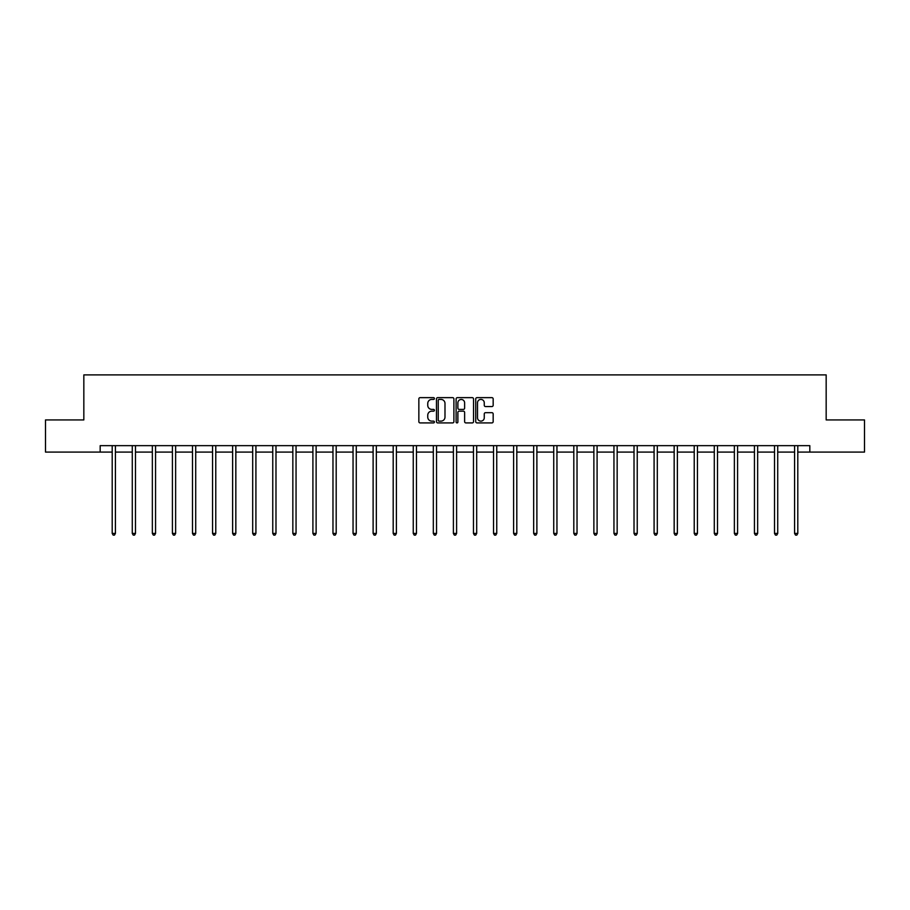 <?xml version="1.0" encoding="UTF-8"?>
<svg xmlns="http://www.w3.org/2000/svg" width="910" height="910" viewBox="0 0 910 910"><rect width="100%" height="100%" fill="white"/><g stroke="black" fill="none" stroke-linecap="round" stroke-linejoin="round"><path stroke-width="1.36" d="M434.411 398.534A0.887 0.887 0 0 0 433.535 397.647L420.113 397.647A1.263 1.263 0 0 0 418.85 398.91L418.85 421.649A1.263 1.263 0 0 0 420.113 422.911L433.535 422.911A0.887 0.887 0 0 0 434.411 422.024A0.887 0.887 0 0 0 433.535 421.137L431.795 421.137A4.038 4.038 0 0 1 427.757 417.099L427.757 415.21A4.038 4.038 0 0 1 431.795 411.161L433.535 411.161A0.887 0.887 0 0 0 434.411 410.285A0.887 0.887 0 0 0 433.535 409.398L431.795 409.398A4.038 4.038 0 0 1 427.757 405.36L427.757 403.46A4.038 4.038 0 0 1 431.795 399.422L433.535 399.422A0.887 0.887 0 0 0 434.411 398.534M491.9 406.554A1.263 1.263 0 0 0 493.163 405.291L493.163 398.91A1.263 1.263 0 0 0 491.9 397.647L476.999 397.647A1.263 1.263 0 0 0 475.737 398.91L475.737 421.649A1.263 1.263 0 0 0 476.999 422.911L491.9 422.911A1.263 1.263 0 0 0 493.163 421.649L493.163 413.948A1.263 1.263 0 0 0 491.9 412.685L485.53 412.685A1.263 1.263 0 0 0 484.268 413.948L484.268 417.758A3.378 3.378 0 0 1 480.889 421.137A3.378 3.378 0 0 1 477.511 417.758L477.511 402.8A3.378 3.378 0 0 1 480.889 399.422A3.378 3.378 0 0 1 484.268 402.8L484.268 405.291A1.263 1.263 0 0 0 485.53 406.554L491.9 406.554M100.18 452.088L45.5 452.088L45.5 419.931L83.834 419.931L83.834 374.897L826.166 374.897L826.166 419.931L864.5 419.931L864.5 452.088L809.82 452.088L809.82 445.661L100.18 445.661L100.18 452.088L112.203 452.088M453.897 398.91A1.263 1.263 0 0 0 452.634 397.647L437.733 397.647A1.263 1.263 0 0 0 436.47 398.91L436.47 421.649A1.263 1.263 0 0 0 437.733 422.911L452.634 422.911A1.263 1.263 0 0 0 453.897 421.649L453.897 398.91M457.366 397.647L472.267 397.647A1.263 1.263 0 0 1 473.53 398.91L473.53 421.649A1.263 1.263 0 0 1 472.267 422.911L465.897 422.911A1.263 1.263 0 0 1 464.623 421.649L464.623 412.423A1.263 1.263 0 0 0 463.361 411.161L459.14 411.161A1.263 1.263 0 0 0 457.878 412.423L457.878 422.024A0.887 0.887 0 0 1 456.991 422.911A0.887 0.887 0 0 1 456.103 422.024L456.103 398.91A1.263 1.263 0 0 1 457.366 397.647M115.422 452.088L132.28 452.088M135.488 452.088L152.345 452.088M155.564 452.088L172.411 452.088M175.63 452.088L192.488 452.088M195.707 452.088L212.553 452.088M215.772 452.088L232.63 452.088M235.838 452.088L252.696 452.088M255.915 452.088L272.761 452.088M275.98 452.088L292.838 452.088M296.046 452.088L312.903 452.088M316.123 452.088L332.969 452.088M336.188 452.088L353.046 452.088M356.265 452.088L373.111 452.088M376.33 452.088L393.188 452.088M396.396 452.088L413.254 452.088M416.473 452.088L433.319 452.088M436.538 452.088L453.396 452.088M456.604 452.088L473.462 452.088M476.681 452.088L493.527 452.088M496.746 452.088L513.604 452.088M516.812 452.088L533.669 452.088M536.889 452.088L553.735 452.088M556.954 452.088L573.812 452.088M577.031 452.088L593.877 452.088M597.096 452.088L613.954 452.088M617.162 452.088L634.02 452.088M637.239 452.088L654.085 452.088M657.304 452.088L674.162 452.088M677.37 452.088L694.228 452.088M697.447 452.088L714.293 452.088M717.512 452.088L734.37 452.088M737.589 452.088L754.435 452.088M757.655 452.088L774.512 452.088M777.72 452.088L794.578 452.088M797.797 452.088L809.82 452.088M439.12 399.422A0.887 0.887 0 0 0 438.233 400.309L438.233 420.261A0.887 0.887 0 0 0 439.12 421.137L440.952 421.137A4.038 4.038 0 0 0 444.99 417.099L444.99 403.46A4.038 4.038 0 0 0 440.952 399.422L439.12 399.422M464.623 402.857A3.378 3.378 0 0 0 461.256 399.479A3.378 3.378 0 0 0 457.878 402.857L457.878 408.135A1.263 1.263 0 0 0 459.14 409.398L463.361 409.398A1.263 1.263 0 0 0 464.623 408.135L464.623 402.857M115.593 445.661L115.513 445.843A1.285 1.285 0 0 0 115.422 446.332L115.422 533.431L112.203 533.431L112.203 446.332A1.285 1.285 0 0 0 112.112 445.843L112.032 445.661M115.422 533.431L114.455 535.103L113.17 535.103L112.203 533.431M135.658 445.661L135.59 445.843A1.285 1.285 0 0 0 135.488 446.332L135.488 533.431L132.28 533.431L132.28 446.332A1.285 1.285 0 0 0 132.178 445.843L132.109 445.661M135.488 533.431L134.532 535.103L133.235 535.103L132.28 533.431M155.735 445.661L155.655 445.843A1.285 1.285 0 0 0 155.564 446.332L155.564 533.431L152.345 533.431L152.345 446.332A1.285 1.285 0 0 0 152.254 445.843L152.175 445.661M155.564 533.431L154.598 535.103L153.312 535.103L152.345 533.431M175.801 445.661L175.721 445.843A1.285 1.285 0 0 0 175.63 446.332L175.63 533.431L172.411 533.431L172.411 446.332A1.285 1.285 0 0 0 172.32 445.843L172.252 445.661M175.63 533.431L174.663 535.103L173.378 535.103L172.411 533.431M195.866 445.661L195.798 445.843A1.285 1.285 0 0 0 195.707 446.332L195.707 533.431L192.488 533.431L192.488 446.332A1.285 1.285 0 0 0 192.397 445.843L192.317 445.661M195.707 533.431L194.74 535.103L193.455 535.103L192.488 533.431M215.943 445.661L215.863 445.843A1.285 1.285 0 0 0 215.772 446.332L215.772 533.431L212.553 533.431L212.553 446.332A1.285 1.285 0 0 0 212.462 445.843L212.383 445.661M215.772 533.431L214.805 535.103L213.52 535.103L212.553 533.431M236.008 445.661L235.929 445.843A1.285 1.285 0 0 0 235.838 446.332L235.838 533.431L232.63 533.431L232.63 446.332A1.285 1.285 0 0 0 232.528 445.843L232.46 445.661M235.838 533.431L234.871 535.103L233.586 535.103L232.63 533.431M256.074 445.661L256.006 445.843A1.285 1.285 0 0 0 255.915 446.332L255.915 533.431L252.696 533.431L252.696 446.332A1.285 1.285 0 0 0 252.605 445.843L252.525 445.661M255.915 533.431L254.948 535.103L253.662 535.103L252.696 533.431M276.151 445.661L276.071 445.843A1.285 1.285 0 0 0 275.98 446.332L275.98 533.431L272.761 533.431L272.761 446.332A1.285 1.285 0 0 0 272.67 445.843L272.59 445.661M275.98 533.431L275.013 535.103L273.728 535.103L272.761 533.431M296.216 445.661L296.148 445.843A1.285 1.285 0 0 0 296.046 446.332L296.046 533.431L292.838 533.431L292.838 446.332A1.285 1.285 0 0 0 292.736 445.843L292.667 445.661M296.046 533.431L295.09 535.103L293.793 535.103L292.838 533.431M316.293 445.661L316.214 445.843A1.285 1.285 0 0 0 316.123 446.332L316.123 533.431L312.903 533.431L312.903 446.332A1.285 1.285 0 0 0 312.812 445.843L312.733 445.661M316.123 533.431L315.156 535.103L313.87 535.103L312.903 533.431M336.359 445.661L336.279 445.843A1.285 1.285 0 0 0 336.188 446.332L336.188 533.431L332.969 533.431L332.969 446.332A1.285 1.285 0 0 0 332.878 445.843L332.81 445.661M336.188 533.431L335.221 535.103L333.936 535.103L332.969 533.431M356.424 445.661L356.356 445.843A1.285 1.285 0 0 0 356.265 446.332L356.265 533.431L353.046 533.431L353.046 446.332A1.285 1.285 0 0 0 352.955 445.843L352.875 445.661M356.265 533.431L355.298 535.103L354.013 535.103L353.046 533.431M376.501 445.661L376.421 445.843A1.285 1.285 0 0 0 376.33 446.332L376.33 533.431L373.111 533.431L373.111 446.332A1.285 1.285 0 0 0 373.02 445.843L372.941 445.661M376.33 533.431L375.364 535.103L374.078 535.103L373.111 533.431M396.567 445.661L396.487 445.843A1.285 1.285 0 0 0 396.396 446.332L396.396 533.431L393.188 533.431L393.188 446.332A1.285 1.285 0 0 0 393.086 445.843L393.018 445.661M396.396 533.431L395.429 535.103L394.144 535.103L393.188 533.431M416.632 445.661L416.564 445.843A1.285 1.285 0 0 0 416.473 446.332L416.473 533.431L413.254 533.431L413.254 446.332A1.285 1.285 0 0 0 413.163 445.843L413.083 445.661M416.473 533.431L415.506 535.103L414.221 535.103L413.254 533.431M436.709 445.661L436.629 445.843A1.285 1.285 0 0 0 436.538 446.332L436.538 533.431L433.319 533.431L433.319 446.332A1.285 1.285 0 0 0 433.228 445.843L433.149 445.661M436.538 533.431L435.572 535.103L434.286 535.103L433.319 533.431M456.774 445.661L456.706 445.843A1.285 1.285 0 0 0 456.604 446.332L456.604 533.431L453.396 533.431L453.396 446.332A1.285 1.285 0 0 0 453.294 445.843L453.225 445.661M456.604 533.431L455.648 535.103L454.352 535.103L453.396 533.431M476.851 445.661L476.772 445.843A1.285 1.285 0 0 0 476.681 446.332L476.681 533.431L473.462 533.431L473.462 446.332A1.285 1.285 0 0 0 473.371 445.843L473.291 445.661M476.681 533.431L475.714 535.103L474.428 535.103L473.462 533.431M496.917 445.661L496.837 445.843A1.285 1.285 0 0 0 496.746 446.332L496.746 533.431L493.527 533.431L493.527 446.332A1.285 1.285 0 0 0 493.436 445.843L493.368 445.661M496.746 533.431L495.779 535.103L494.494 535.103L493.527 533.431M516.982 445.661L516.914 445.843A1.285 1.285 0 0 0 516.812 446.332L516.812 533.431L513.604 533.431L513.604 446.332A1.285 1.285 0 0 0 513.513 445.843L513.433 445.661M516.812 533.431L515.856 535.103L514.571 535.103L513.604 533.431M537.059 445.661L536.98 445.843A1.285 1.285 0 0 0 536.889 446.332L536.889 533.431L533.669 533.431L533.669 446.332A1.285 1.285 0 0 0 533.578 445.843L533.499 445.661M536.889 533.431L535.922 535.103L534.636 535.103L533.669 533.431M557.125 445.661L557.045 445.843A1.285 1.285 0 0 0 556.954 446.332L556.954 533.431L553.735 533.431L553.735 446.332A1.285 1.285 0 0 0 553.644 445.843L553.576 445.661M556.954 533.431L555.987 535.103L554.702 535.103L553.735 533.431M577.19 445.661L577.122 445.843A1.285 1.285 0 0 0 577.031 446.332L577.031 533.431L573.812 533.431L573.812 446.332A1.285 1.285 0 0 0 573.721 445.843L573.641 445.661M577.031 533.431L576.064 535.103L574.779 535.103L573.812 533.431M597.267 445.661L597.188 445.843A1.285 1.285 0 0 0 597.096 446.332L597.096 533.431L593.877 533.431L593.877 446.332A1.285 1.285 0 0 0 593.786 445.843L593.707 445.661M597.096 533.431L596.13 535.103L594.844 535.103L593.877 533.431M617.333 445.661L617.264 445.843A1.285 1.285 0 0 0 617.162 446.332L617.162 533.431L613.954 533.431L613.954 446.332A1.285 1.285 0 0 0 613.852 445.843L613.784 445.661M617.162 533.431L616.207 535.103L614.91 535.103L613.954 533.431M637.409 445.661L637.33 445.843A1.285 1.285 0 0 0 637.239 446.332L637.239 533.431L634.02 533.431L634.02 446.332A1.285 1.285 0 0 0 633.929 445.843L633.849 445.661M637.239 533.431L636.272 535.103L634.987 535.103L634.02 533.431M657.475 445.661L657.395 445.843A1.285 1.285 0 0 0 657.304 446.332L657.304 533.431L654.085 533.431L654.085 446.332A1.285 1.285 0 0 0 653.994 445.843L653.926 445.661M657.304 533.431L656.337 535.103L655.052 535.103L654.085 533.431M677.54 445.661L677.472 445.843A1.285 1.285 0 0 0 677.37 446.332L677.37 533.431L674.162 533.431L674.162 446.332A1.285 1.285 0 0 0 674.071 445.843L673.991 445.661M677.37 533.431L676.414 535.103L675.129 535.103L674.162 533.431M697.617 445.661L697.538 445.843A1.285 1.285 0 0 0 697.447 446.332L697.447 533.431L694.228 533.431L694.228 446.332A1.285 1.285 0 0 0 694.137 445.843L694.057 445.661M697.447 533.431L696.48 535.103L695.194 535.103L694.228 533.431M717.683 445.661L717.603 445.843A1.285 1.285 0 0 0 717.512 446.332L717.512 533.431L714.293 533.431L714.293 446.332A1.285 1.285 0 0 0 714.202 445.843L714.134 445.661M717.512 533.431L716.545 535.103L715.26 535.103L714.293 533.431M737.748 445.661L737.68 445.843A1.285 1.285 0 0 0 737.589 446.332L737.589 533.431L734.37 533.431L734.37 446.332A1.285 1.285 0 0 0 734.279 445.843L734.199 445.661M737.589 533.431L736.622 535.103L735.337 535.103L734.37 533.431M757.825 445.661L757.746 445.843A1.285 1.285 0 0 0 757.655 446.332L757.655 533.431L754.435 533.431L754.435 446.332A1.285 1.285 0 0 0 754.344 445.843L754.265 445.661M757.655 533.431L756.688 535.103L755.402 535.103L754.435 533.431M777.891 445.661L777.822 445.843A1.285 1.285 0 0 0 777.72 446.332L777.72 533.431L774.512 533.431L774.512 446.332A1.285 1.285 0 0 0 774.41 445.843L774.342 445.661M777.72 533.431L776.765 535.103L775.468 535.103L774.512 533.431M797.968 445.661L797.888 445.843A1.285 1.285 0 0 0 797.797 446.332L797.797 533.431L794.578 533.431L794.578 446.332A1.285 1.285 0 0 0 794.487 445.843L794.407 445.661M797.797 533.431L796.83 535.103L795.545 535.103L794.578 533.431"/></g></svg>

